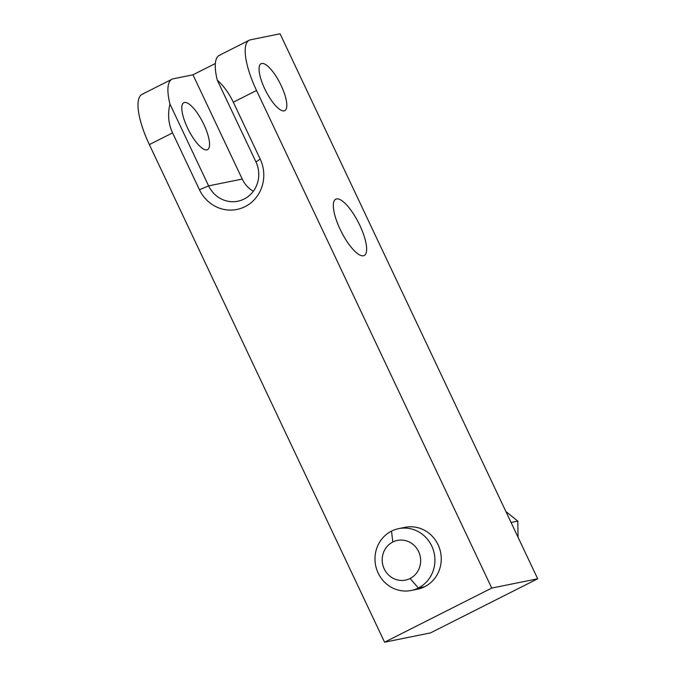 <?xml version="1.0" encoding="UTF-8"?>
<svg xmlns="http://www.w3.org/2000/svg" width="676" height="676" viewBox="0 0 676 676"><rect width="100%" height="100%" fill="white"/><g stroke="black" fill="none" stroke-linecap="round" stroke-linejoin="round"><path stroke-width="1.01" d="M249.233 40.222A52.584 16.199 63.2 0 1 250.542 39.774L280.067 33.8L537.682 578.783L430.502 632.905L537.682 578.783L491.748 588.078L384.568 642.2L149.354 144.605L384.568 642.2L430.502 632.905L384.568 642.2L491.748 588.078L256.534 90.483A52.584 16.199 -116.8 0 1 250.542 39.774L280.067 33.8L537.682 578.783L491.748 588.078L256.534 90.483L233.313 102.211C229.029 93.254 223.688 85.894 217.275 80.131A52.584 16.199 -116.8 0 1 219.311 55.331L249.233 40.222A52.584 16.199 63.2 0 0 256.534 90.483L233.313 102.211L260.192 159.08A35.76 33.901 78.6 0 1 245.058 206.636A35.76 33.901 78.6 0 1 199.454 189.745L172.574 132.876L149.354 144.605A52.584 16.199 -116.8 0 1 143.354 93.896M284.14 110.856A26.296 8.095 63.2 0 0 281.14 85.506A26.296 8.095 63.2 0 0 261.739 63.468A26.296 8.095 63.2 0 0 264.738 88.826A26.296 8.095 63.2 0 0 284.14 110.856A26.296 8.095 63.2 0 0 284.79 110.636A26.296 8.095 63.2 0 0 280.667 84.508A26.296 8.095 63.2 0 0 261.739 63.468L260.522 64.085L261.739 63.468A26.296 8.095 63.2 0 0 261.088 63.696A26.296 8.095 63.2 0 0 265.22 89.823A26.296 8.095 63.2 0 0 284.14 110.856M363.426 255.773A31.552 9.717 63.2 0 0 359.826 225.353A31.552 9.717 63.2 0 0 336.547 198.905A31.552 9.717 63.2 0 0 340.146 229.333A31.552 9.717 63.2 0 0 363.426 255.773A31.552 9.717 63.2 0 0 364.212 255.503A31.552 9.717 63.2 0 0 359.252 224.153A31.552 9.717 63.2 0 0 336.547 198.905L335.085 199.648L336.547 198.905A31.552 9.717 63.2 0 0 335.761 199.175A31.552 9.717 63.2 0 0 340.721 230.533A31.552 9.717 63.2 0 0 363.426 255.773M206.881 149.869A26.296 8.095 63.2 0 0 207.532 149.649A26.296 8.095 63.2 0 0 203.4 123.522A26.296 8.095 63.2 0 0 184.48 102.482L183.264 103.098L184.48 102.482A26.296 8.095 63.2 0 0 187.48 127.84A26.296 8.095 63.2 0 0 206.881 149.869A26.296 8.095 63.2 0 0 203.882 124.519A26.296 8.095 63.2 0 0 184.48 102.482A26.296 8.095 63.2 0 0 183.83 102.71A26.296 8.095 63.2 0 0 187.953 128.837A26.296 8.095 63.2 0 0 206.881 149.869M169.938 104.036A52.584 16.199 -116.8 0 1 173.276 78.788L192.964 74.808L242.245 179.064L208.614 185.866L169.938 104.036C167.53 114.252 168.409 123.869 172.574 132.876L149.354 144.605A52.584 16.199 -116.8 0 1 142.053 94.344L171.974 79.236A52.584 16.199 63.2 0 0 169.938 104.036C167.53 114.252 168.409 123.869 172.574 132.876L199.454 189.745L208.614 185.866L169.938 104.036M171.974 79.236A52.584 16.199 63.2 0 1 173.276 78.788L192.964 74.808L215.357 63.502L192.964 74.808L242.245 179.064L208.614 185.866L199.454 189.745A35.76 33.901 -101.4 0 0 245.058 206.636A35.76 33.901 -101.4 0 0 260.192 159.08L255.959 161.961A27.868 26.423 78.6 0 1 244.154 199.031A27.868 26.423 78.6 0 1 208.614 185.866A27.868 26.423 -101.4 0 0 237.808 201.228A27.868 26.423 -101.4 0 0 255.959 161.961L260.192 159.08L233.313 102.211C229.029 93.254 223.688 85.894 217.275 80.131L255.959 161.961L217.275 80.131A52.584 16.199 63.2 0 1 220.621 54.883M401.899 528.159A31.552 29.913 78.6 0 1 438.986 546.859A31.552 29.913 78.6 0 1 424.714 586.7A31.552 29.913 78.6 0 1 414.337 589.658M518.036 537.217L517.816 521.111L511.064 522.472L517.816 521.111L505.918 511.58L517.816 521.111L518.036 537.217M405.017 527.348A31.552 29.913 78.6 0 1 439.561 548.456A31.552 29.913 78.6 0 1 424.714 586.7L418.402 587.985A31.552 29.913 -101.4 0 0 433.24 549.74A31.552 29.913 -101.4 0 0 398.705 528.624A31.552 29.913 -101.4 0 0 391.514 531.116A31.552 29.913 -101.4 0 0 376.676 569.361A31.552 29.913 -101.4 0 0 411.211 590.478A31.552 29.913 -101.4 0 0 418.402 587.985L424.714 586.7A31.552 29.913 78.6 0 1 417.531 589.193A31.552 29.913 -101.4 0 0 438.073 544.738A31.552 29.913 -101.4 0 0 405.017 527.348L398.705 528.624M391.514 531.116L392.807 542.017A20.246 19.19 -101.4 0 0 384.238 568.947A20.246 19.19 -101.4 0 0 410.053 578.504L418.402 587.985A31.552 29.913 78.6 0 1 378.163 573.079A31.552 29.913 78.6 0 1 391.514 531.116A31.552 29.913 78.6 0 1 431.753 546.014A31.552 29.913 78.6 0 1 418.402 587.985L410.053 578.504A20.246 19.19 -101.4 0 0 418.621 551.582A20.246 19.19 -101.4 0 0 392.807 542.017L391.514 531.116M410.053 578.504A20.246 19.19 78.6 0 1 384.238 568.947A20.246 19.19 78.6 0 1 392.807 542.017A20.246 19.19 78.6 0 1 418.621 551.582A20.246 19.19 78.6 0 1 410.053 578.504M253.306 191.291A27.868 26.423 78.6 0 1 242.245 179.064A27.868 26.423 -101.4 0 0 253.306 191.291M411.211 590.478L417.531 589.193"/></g></svg>
